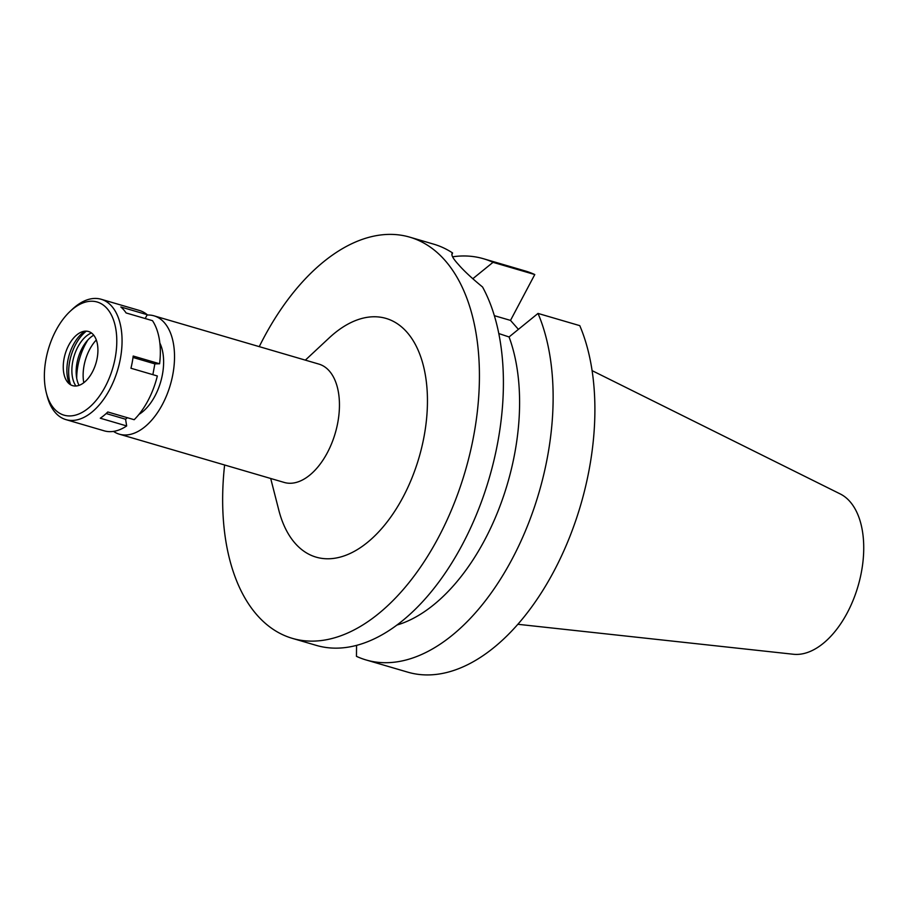 <?xml version="1.0" encoding="UTF-8"?>
<svg xmlns="http://www.w3.org/2000/svg" width="909" height="909" viewBox="0 0 909 909"><rect width="100%" height="100%" fill="white"/><g stroke="black" fill="none" stroke-linecap="round" stroke-linejoin="round"><path stroke-width="1.36" d="M96.309 339.966A33.44 19.044 -73.7 0 0 89.661 349.431A33.44 19.044 -73.7 0 0 83.787 382.734M76.708 378.28A43.893 24.986 106.3 0 1 85.287 344.466A43.893 24.986 106.3 0 1 87.946 339.898M138.952 414.413A43.893 24.986 -73.7 0 0 155.041 395.869A43.893 24.986 -73.7 0 0 159.848 343.034M147.053 315.037A61.664 35.099 106.3 0 1 153.985 315.821A61.664 35.099 106.3 0 1 162.484 404.323A61.664 35.099 106.3 0 1 119.329 434.172A61.664 35.099 106.3 0 1 113.5 431.4M119.329 434.172L284.256 482.452A61.664 35.099 -73.7 0 0 327.41 452.602A61.664 35.099 -73.7 0 0 318.9 364.1L153.985 315.821M270.7 478.486L278.79 510.097A124.363 70.8 -73.7 0 0 403.153 496.905A124.363 70.8 -73.7 0 0 417.356 348.477A124.363 70.8 -73.7 0 0 329.217 337.875L305.356 360.134M259.258 346.636A209.025 118.988 106.3 0 1 263.496 338.353A209.025 118.988 106.3 0 1 409.777 237.158A209.025 118.988 106.3 0 1 438.604 537.162A209.025 118.988 106.3 0 1 292.334 638.357A209.025 118.988 106.3 0 1 224.614 464.999M451.864 254.793L452.58 252.963A209.025 118.988 -73.7 0 0 433.741 244.169L409.777 237.158M292.334 638.357L316.287 645.379A209.025 118.988 -73.7 0 0 462.567 544.184A209.025 118.988 -73.7 0 0 482.543 286.983C471.476 277.915 463.363 270.314 458.181 264.212C452.614 258.122 450.75 254.372 452.58 252.963L451.978 253.588M498.814 333.558L509.063 336.955A177.664 101.138 -73.7 0 1 498.905 508.904A177.664 101.138 -73.7 0 1 396.903 625.051M538.014 313.423A209.025 118.988 106.3 0 1 516.232 551.047A209.025 118.988 106.3 0 1 366.009 659.934L407.777 672.16A209.025 118.988 -73.7 0 0 557.99 563.273A209.025 118.988 -73.7 0 0 579.783 325.649L538.014 313.423L509.063 336.955M494.36 315.673L510.506 320.4L534.776 274.552A209.025 118.988 -73.7 0 0 525.22 270.962L483.463 258.735A209.025 118.988 106.3 0 1 493.019 262.326L472.782 278.745M518.391 329.342L510.506 320.4M452.625 256.804A209.025 118.988 106.3 0 1 483.463 258.735M534.776 274.552L493.019 262.326M356.567 645.356L356.453 656.332A209.025 118.988 106.3 0 0 366.009 659.934M517.846 624.29L793.341 654.253A83.935 47.791 -73.7 0 0 847.336 612.677A83.935 47.791 -73.7 0 0 840.268 493.962L592.1 370.633M65.937 419.628L104.194 430.832A62.71 35.701 -73.7 0 0 126.669 425.946L100.285 418.22A62.71 35.701 -73.7 0 0 107.796 411.982L134.18 419.708A62.71 35.701 -73.7 0 0 148.076 400.471A62.71 35.701 -73.7 0 0 157.337 375.974L130.953 368.247A62.71 35.701 -73.7 0 0 133.203 356.044L159.598 363.77A62.71 35.701 -73.7 0 0 152.485 320.672L126.09 312.946A62.71 35.701 -73.7 0 0 120.84 306.981L147.224 314.707A62.71 35.701 -73.7 0 0 139.429 310.469L101.172 299.266A62.71 35.701 106.3 0 1 109.819 389.268A62.71 35.701 106.3 0 1 65.937 419.628A62.71 35.701 106.3 0 1 47.12 395.926L46.336 392.87A58.949 33.553 106.3 0 1 55.892 330.546A58.949 33.553 106.3 0 1 70.232 311.242A58.949 33.553 106.3 0 1 112.012 316.264A58.949 33.553 106.3 0 1 105.274 386.609A58.949 33.553 106.3 0 1 46.336 392.87M126.669 425.946L125.567 419.219L127.374 417.708M147.224 314.707L145.201 318.548M152.871 374.656L154.871 363.873L159.598 363.77M70.232 311.242L72.538 309.083A62.71 35.701 106.3 0 1 101.172 299.266M133.021 357.476L154.871 363.873M106.171 413.538L125.567 419.219M92.4 371.997A28.213 16.067 -73.7 0 0 96.911 341.898A28.213 16.067 -73.7 0 0 81.685 331.955A28.213 16.067 -73.7 0 0 68.766 345.159A28.213 16.067 -73.7 0 0 67.152 381.598A28.213 16.067 -73.7 0 0 92.4 371.997M69.459 384.007A33.042 18.816 106.3 0 1 73.334 344.795A33.042 18.816 106.3 0 1 84.923 331.171M70.641 384.802A35.531 20.225 106.3 0 1 75.595 344.579A35.531 20.225 106.3 0 1 86.355 331.137M91.445 332.967A30.304 17.248 -73.7 0 0 77.788 347.068A30.304 17.248 -73.7 0 0 75.924 386.018M79.038 385.371A30.304 17.248 106.3 0 1 82.071 348.317A30.304 17.248 106.3 0 1 93.729 335.194"/></g></svg>
